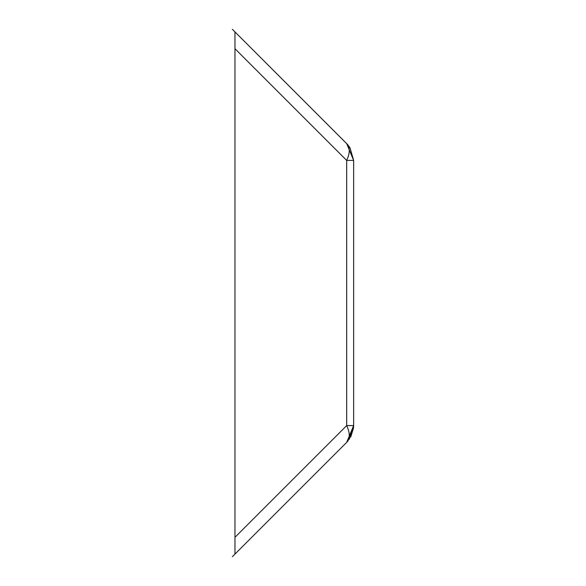 <?xml version="1.0" encoding="UTF-8"?>
<svg xmlns="http://www.w3.org/2000/svg" width="586" height="586" viewBox="0 0 586 586"><rect width="100%" height="100%" fill="white"/><g stroke="black" fill="none" stroke-linecap="round" stroke-linejoin="round"><path stroke-width="0.88" d="M348.187 440.723L346.692 442.364C350.12 438.489 350.12 432.893 346.692 425.583L346.692 160.418L353.644 160.418L346.692 143.636L353.644 160.418L353.644 425.839M353.644 425.875L353.534 427.883M353.512 428.073L350.721 436.995M347.344 144.317L232.356 29.3L234.964 31.908L234.964 48.689L234.964 31.908L346.692 143.636C350.113 147.518 350.113 153.107 346.692 160.418L234.964 48.689L234.964 554.092L234.964 537.303L346.692 425.583L353.644 425.583L346.692 442.364L234.964 554.092M353.57 160.418L350.325 160.418M349.527 425.583L353.644 425.583L349.285 439.288M347.373 144.346L348.575 145.753M349.088 146.441L349.974 147.745M349.996 147.775L353.644 160.418L346.692 143.636M232.364 556.693L346.692 442.364L353.644 425.583"/></g></svg>
